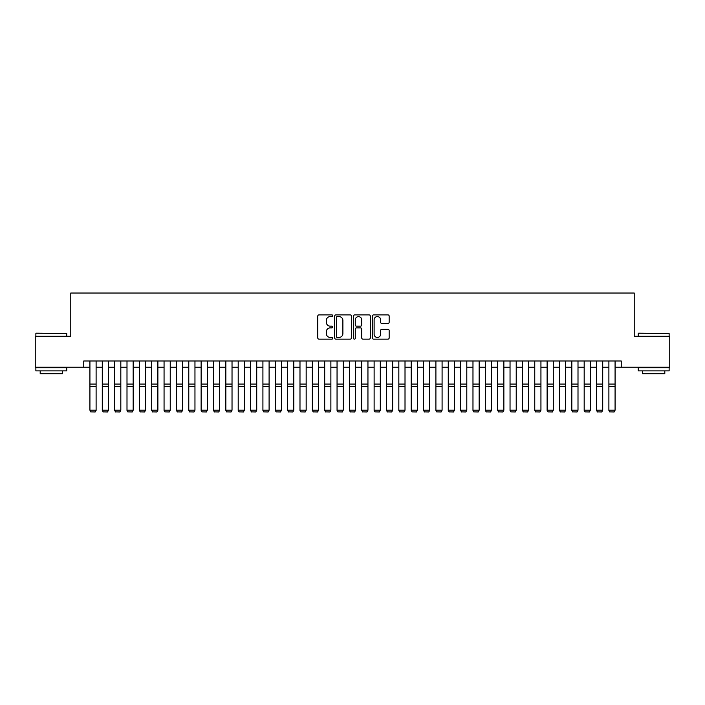 <?xml version="1.0" encoding="UTF-8"?>
<svg xmlns="http://www.w3.org/2000/svg" width="705" height="705" viewBox="0 0 705 705"><rect width="100%" height="100%" fill="white"/><g stroke="black" fill="none" stroke-linecap="round" stroke-linejoin="round"><path stroke-width="1.06" d="M332.734 315.734A0.846 0.846 0 0 0 331.879 314.888L318.995 314.888A1.216 1.216 0 0 0 317.779 316.104L317.779 337.933A1.216 1.216 0 0 0 318.995 339.149L331.879 339.149A0.846 0.846 0 0 0 332.734 338.294A0.846 0.846 0 0 0 331.879 337.448L330.213 337.448A3.878 3.878 0 0 1 326.336 333.571L326.336 331.747A3.878 3.878 0 0 1 330.213 327.869L331.879 327.869A0.846 0.846 0 0 0 332.734 327.014A0.846 0.846 0 0 0 331.879 326.168L330.213 326.168A3.878 3.878 0 0 1 326.336 322.291L326.336 320.467A3.878 3.878 0 0 1 330.213 316.589L331.879 316.589A0.846 0.846 0 0 0 332.734 315.734M387.944 323.436A1.216 1.216 0 0 0 389.16 322.229L389.16 316.104A1.216 1.216 0 0 0 387.944 314.888L373.632 314.888A1.216 1.216 0 0 0 372.425 316.104L372.425 337.933A1.216 1.216 0 0 0 373.632 339.149L387.944 339.149A1.216 1.216 0 0 0 389.16 337.933L389.16 330.53A1.216 1.216 0 0 0 387.944 329.323L381.819 329.323A1.216 1.216 0 0 0 380.612 330.53L380.612 334.205A3.243 3.243 0 0 1 377.36 337.448A3.243 3.243 0 0 1 374.117 334.205L374.117 319.832A3.243 3.243 0 0 1 377.36 316.589A3.243 3.243 0 0 1 380.612 319.832L380.612 322.229A1.216 1.216 0 0 0 381.819 323.436L387.944 323.436M83.745 367.173L35.25 367.173L35.25 336.285L70.773 336.285L70.773 293.033L634.227 293.033L634.227 336.285L669.75 336.285L669.75 367.173L621.255 367.173L621.255 360.995L83.745 360.995L83.745 367.173L89.923 367.173M351.442 316.104A1.216 1.216 0 0 0 350.226 314.888L335.915 314.888A1.216 1.216 0 0 0 334.699 316.104L334.699 337.933A1.216 1.216 0 0 0 335.915 339.149L350.226 339.149A1.216 1.216 0 0 0 351.442 337.933L351.442 316.104M354.774 314.888L369.085 314.888A1.216 1.216 0 0 1 370.301 316.104L370.301 337.933A1.216 1.216 0 0 1 369.085 339.149L362.96 339.149A1.216 1.216 0 0 1 361.744 337.933L361.744 329.076A1.216 1.216 0 0 0 360.537 327.869L356.474 327.869A1.216 1.216 0 0 0 355.258 329.076L355.258 338.294A0.846 0.846 0 0 1 354.412 339.149A0.846 0.846 0 0 1 353.558 338.294L353.558 316.104A1.216 1.216 0 0 1 354.774 314.888M96.109 367.173L102.287 367.173M108.464 367.173L114.642 367.173M120.819 367.173L126.997 367.173M133.174 367.173L139.352 367.173M145.53 367.173L151.707 367.173M157.885 367.173L164.062 367.173M170.24 367.173L176.417 367.173M182.604 367.173L188.781 367.173M194.959 367.173L201.137 367.173M207.314 367.173L213.492 367.173M219.669 367.173L225.847 367.173M232.024 367.173L238.202 367.173M244.379 367.173L250.557 367.173M256.735 367.173L262.912 367.173M269.099 367.173L275.276 367.173M281.454 367.173L287.631 367.173M293.809 367.173L299.986 367.173M306.164 367.173L312.341 367.173M318.519 367.173L324.697 367.173M330.874 367.173L337.052 367.173M343.229 367.173L349.407 367.173M355.593 367.173L361.771 367.173M367.948 367.173L374.126 367.173M380.303 367.173L386.481 367.173M392.659 367.173L398.836 367.173M405.014 367.173L411.191 367.173M417.369 367.173L423.546 367.173M429.724 367.173L435.901 367.173M442.088 367.173L448.265 367.173M454.443 367.173L460.621 367.173M466.798 367.173L472.976 367.173M479.153 367.173L485.331 367.173M491.508 367.173L497.686 367.173M503.863 367.173L510.041 367.173M516.219 367.173L522.396 367.173M528.583 367.173L534.76 367.173M540.938 367.173L547.115 367.173M553.293 367.173L559.47 367.173M565.648 367.173L571.826 367.173M578.003 367.173L584.181 367.173M590.358 367.173L596.536 367.173M602.713 367.173L608.891 367.173M615.077 367.173L621.255 367.173M337.246 316.589A0.846 0.846 0 0 0 336.4 317.435L336.4 336.602A0.846 0.846 0 0 0 337.246 337.448L339.008 337.448A3.878 3.878 0 0 0 342.886 333.571L342.886 320.467A3.878 3.878 0 0 0 339.008 316.589L337.246 316.589M361.744 319.894A3.243 3.243 0 0 0 358.501 316.651A3.243 3.243 0 0 0 355.258 319.894L355.258 324.952A1.216 1.216 0 0 0 356.474 326.168L360.537 326.168A1.216 1.216 0 0 0 361.744 324.952L361.744 319.894M96.109 360.995L96.109 410.425L95.175 411.967L90.857 411.87L95.175 411.967M90.857 411.967L89.923 410.204L96.109 410.204L95.175 411.87M89.923 360.995L89.923 410.204L90.857 411.87M36.237 333.192L66.755 333.571L36.237 333.192M51.315 370.883L35.867 370.883L35.867 367.79L66.755 367.79L66.755 370.883L51.315 370.883M62.437 370.883L62.437 373.72L40.194 373.72L40.194 370.883M638.615 333.192L669.133 333.571L638.615 333.192M653.685 370.883L638.245 370.883L638.245 367.79L669.133 367.79L669.133 370.883L653.685 370.883M664.806 370.883L664.806 373.72L642.563 373.72L642.563 370.883M102.287 410.425L103.212 411.967L102.287 410.204L108.464 410.204L107.539 411.967L103.212 411.87L107.539 411.967M114.642 410.425L115.567 411.967L114.642 410.204L120.819 410.204L119.894 411.967L115.567 411.87L119.894 411.967M126.997 410.425L127.922 411.967L126.997 410.204L133.174 410.204L132.249 411.967L127.922 411.87L132.249 411.967M139.352 410.425L140.277 411.967L139.352 410.204L145.53 410.204L144.604 411.967L140.277 411.87L144.604 411.967M108.464 360.995L108.464 410.204L107.539 411.87M102.287 360.995L102.287 410.204L103.212 411.87M120.819 360.995L120.819 410.204L119.894 411.87M114.642 360.995L114.642 410.204L115.567 411.87M133.174 360.995L133.174 410.204L132.249 411.87M126.997 360.995L126.997 410.204L127.922 411.87M145.53 360.995L145.53 410.204L144.604 411.87M139.352 360.995L139.352 410.204L140.277 411.87M151.707 410.425L152.632 411.967L151.707 410.204L157.885 410.204L156.959 411.967L152.632 411.87L156.959 411.967M157.885 360.995L157.885 410.204L156.959 411.87M151.707 360.995L151.707 410.204L152.632 411.87M164.062 410.425L164.988 411.967L164.062 410.204L170.24 410.204L169.315 411.967L164.988 411.87L169.315 411.967M170.24 360.995L170.24 410.204L169.315 411.87M164.062 360.995L164.062 410.204L164.988 411.87M176.417 410.425L177.352 411.967L176.417 410.204L182.604 410.204L181.67 411.967L177.352 411.87L181.67 411.967M182.604 360.995L182.604 410.204L181.67 411.87M176.417 360.995L176.417 410.204L177.352 411.87M188.781 410.425L189.707 411.967L188.781 410.204L194.959 410.204L194.034 411.967L189.707 411.87L194.034 411.967M194.959 360.995L194.959 410.204L194.034 411.87M188.781 360.995L188.781 410.204L189.707 411.87M201.137 410.425L202.062 411.967L201.137 410.204L207.314 410.204L206.389 411.967L202.062 411.87L206.389 411.967M207.314 360.995L207.314 410.204L206.389 411.87M201.137 360.995L201.137 410.204L202.062 411.87M213.492 410.425L214.417 411.967L213.492 410.204L219.669 410.204L218.744 411.967L214.417 411.87L218.744 411.967M219.669 360.995L219.669 410.204L218.744 411.87M213.492 360.995L213.492 410.204L214.417 411.87M225.847 410.425L226.772 411.967L225.847 410.204L232.024 410.204L231.099 411.967L226.772 411.87L231.099 411.967M232.024 360.995L232.024 410.204L231.099 411.87M225.847 360.995L225.847 410.204L226.772 411.87M238.202 410.425L239.127 411.967L238.202 410.204L244.379 410.204L243.454 411.967L239.127 411.87L243.454 411.967M244.379 360.995L244.379 410.204L243.454 411.87M238.202 360.995L238.202 410.204L239.127 411.87M250.557 410.425L251.482 411.967L250.557 410.204L256.735 410.204L255.809 411.967L251.482 411.87L255.809 411.967M256.735 360.995L256.735 410.204L255.809 411.87M250.557 360.995L250.557 410.204L251.482 411.87M262.912 410.425L263.846 411.967L262.912 410.204L269.099 410.204L268.164 411.967L263.846 411.87L268.164 411.967M269.099 360.995L269.099 410.204L268.164 411.87M262.912 360.995L262.912 410.204L263.846 411.87M275.276 410.425L276.201 411.967L275.276 410.204L281.454 410.204L280.528 411.967L276.201 411.87L280.528 411.967M281.454 360.995L281.454 410.204L280.528 411.87M275.276 360.995L275.276 410.204L276.201 411.87M287.631 410.425L288.556 411.967L287.631 410.204L293.809 410.204L292.883 411.967L288.556 411.87L292.883 411.967M293.809 360.995L293.809 410.204L292.883 411.87M287.631 360.995L287.631 410.204L288.556 411.87M299.986 410.425L300.912 411.967L299.986 410.204L306.164 410.204L305.239 411.967L300.912 411.87L305.239 411.967M306.164 360.995L306.164 410.204L305.239 411.87M299.986 360.995L299.986 410.204L300.912 411.87M312.341 410.425L313.267 411.967L312.341 410.204L318.519 410.204L317.594 411.967L313.267 411.87L317.594 411.967M318.519 360.995L318.519 410.204L317.594 411.87M312.341 360.995L312.341 410.204L313.267 411.87M324.697 410.425L325.622 411.967L324.697 410.204L330.874 410.204L329.949 411.967L325.622 411.87L329.949 411.967M330.874 360.995L330.874 410.204L329.949 411.87M324.697 360.995L324.697 410.204L325.622 411.87M337.052 410.425L337.977 411.967L337.052 410.204L343.229 410.204L342.304 411.967L337.977 411.87L342.304 411.967M343.229 360.995L343.229 410.204L342.304 411.87M337.052 360.995L337.052 410.204L337.977 411.87M349.407 410.425L350.341 411.967L349.407 410.204L355.593 410.204L354.659 411.967L350.341 411.87L354.659 411.967M355.593 360.995L355.593 410.204L354.659 411.87M349.407 360.995L349.407 410.204L350.341 411.87M361.771 410.425L362.696 411.967L361.771 410.204L367.948 410.204L367.023 411.967L362.696 411.87L367.023 411.967M367.948 360.995L367.948 410.204L367.023 411.87M361.771 360.995L361.771 410.204L362.696 411.87M374.126 410.425L375.051 411.967L374.126 410.204L380.303 410.204L379.378 411.967L375.051 411.87L379.378 411.967M380.303 360.995L380.303 410.204L379.378 411.87M374.126 360.995L374.126 410.204L375.051 411.87M386.481 410.425L387.406 411.967L386.481 410.204L392.659 410.204L391.733 411.967L387.406 411.87L391.733 411.967M392.659 360.995L392.659 410.204L391.733 411.87M386.481 360.995L386.481 410.204L387.406 411.87M398.836 410.425L399.761 411.967L398.836 410.204L405.014 410.204L404.088 411.967L399.761 411.87L404.088 411.967M405.014 360.995L405.014 410.204L404.088 411.87M398.836 360.995L398.836 410.204L399.761 411.87M411.191 410.425L412.117 411.967L411.191 410.204L417.369 410.204L416.443 411.967L412.117 411.87L416.443 411.967M417.369 360.995L417.369 410.204L416.443 411.87M411.191 360.995L411.191 410.204L412.117 411.87M423.546 410.425L424.472 411.967L423.546 410.204L429.724 410.204L428.799 411.967L424.472 411.87L428.799 411.967M429.724 360.995L429.724 410.204L428.799 411.87M423.546 360.995L423.546 410.204L424.472 411.87M435.901 410.425L436.836 411.967L435.901 410.204L442.088 410.204L441.154 411.967L436.836 411.87L441.154 411.967M442.088 360.995L442.088 410.204L441.154 411.87M435.901 360.995L435.901 410.204L436.836 411.87M448.265 410.425L449.191 411.967L448.265 410.204L454.443 410.204L453.518 411.967L449.191 411.87L453.518 411.967M454.443 360.995L454.443 410.204L453.518 411.87M448.265 360.995L448.265 410.204L449.191 411.87M460.621 410.425L461.546 411.967L460.621 410.204L466.798 410.204L465.873 411.967L461.546 411.87L465.873 411.967M466.798 360.995L466.798 410.204L465.873 411.87M460.621 360.995L460.621 410.204L461.546 411.87M472.976 410.425L473.901 411.967L472.976 410.204L479.153 410.204L478.228 411.967L473.901 411.87L478.228 411.967M479.153 360.995L479.153 410.204L478.228 411.87M472.976 360.995L472.976 410.204L473.901 411.87M485.331 410.425L486.256 411.967L485.331 410.204L491.508 410.204L490.583 411.967L486.256 411.87L490.583 411.967M491.508 360.995L491.508 410.204L490.583 411.87M485.331 360.995L485.331 410.204L486.256 411.87M497.686 410.425L498.611 411.967L497.686 410.204L503.863 410.204L502.938 411.967L498.611 411.87L502.938 411.967M503.863 360.995L503.863 410.204L502.938 411.87M497.686 360.995L497.686 410.204L498.611 411.87M510.041 410.425L510.966 411.967L510.041 410.204L516.219 410.204L515.293 411.967L510.966 411.87L515.293 411.967M516.219 360.995L516.219 410.204L515.293 411.87M510.041 360.995L510.041 410.204L510.966 411.87M522.396 410.425L523.33 411.967L522.396 410.204L528.583 410.204L527.648 411.967L523.33 411.87L527.648 411.967M528.583 360.995L528.583 410.204L527.648 411.87M522.396 360.995L522.396 410.204L523.33 411.87M534.76 410.425L535.685 411.967L534.76 410.204L540.938 410.204L540.012 411.967L535.685 411.87L540.012 411.967M540.938 360.995L540.938 410.204L540.012 411.87M534.76 360.995L534.76 410.204L535.685 411.87M547.115 410.425L548.041 411.967L547.115 410.204L553.293 410.204L552.367 411.967L548.041 411.87L552.367 411.967M553.293 360.995L553.293 410.204L552.367 411.87M547.115 360.995L547.115 410.204L548.041 411.87M559.47 410.425L560.396 411.967L559.47 410.204L565.648 410.204L564.723 411.967L560.396 411.87L564.723 411.967M565.648 360.995L565.648 410.204L564.723 411.87M559.47 360.995L559.47 410.204L560.396 411.87M571.826 410.425L572.751 411.967L571.826 410.204L578.003 410.204L577.078 411.967L572.751 411.87L577.078 411.967M578.003 360.995L578.003 410.204L577.078 411.87M571.826 360.995L571.826 410.204L572.751 411.87M584.181 410.425L585.106 411.967L584.181 410.204L590.358 410.204L589.433 411.967L585.106 411.87L589.433 411.967M590.358 360.995L590.358 410.204L589.433 411.87M584.181 360.995L584.181 410.204L585.106 411.87M596.536 410.425L597.461 411.967L596.536 410.204L602.713 410.204L601.788 411.967L597.461 411.87L601.788 411.967M602.713 360.995L602.713 410.204L601.788 411.87M596.536 360.995L596.536 410.204L597.461 411.87M608.891 410.425L609.825 411.967L608.891 410.204L615.077 410.204L614.143 411.967L609.825 411.87L614.143 411.967M615.077 360.995L615.077 410.204L614.143 411.87M608.891 360.995L608.891 410.204L609.825 411.87M96.109 384.058L89.923 384.058M96.109 386.402L89.923 386.402M108.464 384.058L102.287 384.058M108.464 386.402L102.287 386.402M120.819 384.058L114.642 384.058M120.819 386.402L114.642 386.402M133.174 384.058L126.997 384.058M133.174 386.402L126.997 386.402M145.53 384.058L139.352 384.058M145.53 386.402L139.352 386.402M157.885 384.058L151.707 384.058M157.885 386.402L151.707 386.402M170.24 384.058L164.062 384.058M170.24 386.402L164.062 386.402M182.604 384.058L176.417 384.058M182.604 386.402L176.417 386.402M194.959 384.058L188.781 384.058M194.959 386.402L188.781 386.402M207.314 384.058L201.137 384.058M207.314 386.402L201.137 386.402M219.669 384.058L213.492 384.058M219.669 386.402L213.492 386.402M232.024 384.058L225.847 384.058M232.024 386.402L225.847 386.402M244.379 384.058L238.202 384.058M244.379 386.402L238.202 386.402M256.735 384.058L250.557 384.058M256.735 386.402L250.557 386.402M269.099 384.058L262.912 384.058M269.099 386.402L262.912 386.402M281.454 384.058L275.276 384.058M281.454 386.402L275.276 386.402M293.809 384.058L287.631 384.058M293.809 386.402L287.631 386.402M306.164 384.058L299.986 384.058M306.164 386.402L299.986 386.402M318.519 384.058L312.341 384.058M318.519 386.402L312.341 386.402M330.874 384.058L324.697 384.058M330.874 386.402L324.697 386.402M343.229 384.058L337.052 384.058M343.229 386.402L337.052 386.402M355.593 384.058L349.407 384.058M355.593 386.402L349.407 386.402M367.948 384.058L361.771 384.058M367.948 386.402L361.771 386.402M380.303 384.058L374.126 384.058M380.303 386.402L374.126 386.402M392.659 384.058L386.481 384.058M392.659 386.402L386.481 386.402M405.014 384.058L398.836 384.058M405.014 386.402L398.836 386.402M417.369 384.058L411.191 384.058M417.369 386.402L411.191 386.402M429.724 384.058L423.546 384.058M429.724 386.402L423.546 386.402M442.088 384.058L435.901 384.058M442.088 386.402L435.901 386.402M454.443 384.058L448.265 384.058M454.443 386.402L448.265 386.402M466.798 384.058L460.621 384.058M466.798 386.402L460.621 386.402M479.153 384.058L472.976 384.058M479.153 386.402L472.976 386.402M491.508 384.058L485.331 384.058M491.508 386.402L485.331 386.402M503.863 384.058L497.686 384.058M503.863 386.402L497.686 386.402M516.219 384.058L510.041 384.058M516.219 386.402L510.041 386.402M528.583 384.058L522.396 384.058M528.583 386.402L522.396 386.402M540.938 384.058L534.76 384.058M540.938 386.402L534.76 386.402M553.293 384.058L547.115 384.058M553.293 386.402L547.115 386.402M565.648 384.058L559.47 384.058M565.648 386.402L559.47 386.402M578.003 384.058L571.826 384.058M578.003 386.402L571.826 386.402M590.358 384.058L584.181 384.058M590.358 386.402L584.181 386.402M602.713 384.058L596.536 384.058M602.713 386.402L596.536 386.402M615.077 384.058L608.891 384.058M615.077 386.402L608.891 386.402M35.867 336.285L35.867 333.571M42.908 367.79L42.908 367.173M59.714 367.79L59.714 367.173M66.755 336.285L66.755 333.571M638.245 336.285L638.245 333.571M645.287 367.79L645.287 367.173M662.092 367.79L662.092 367.173M669.133 336.285L669.133 333.571"/></g></svg>
